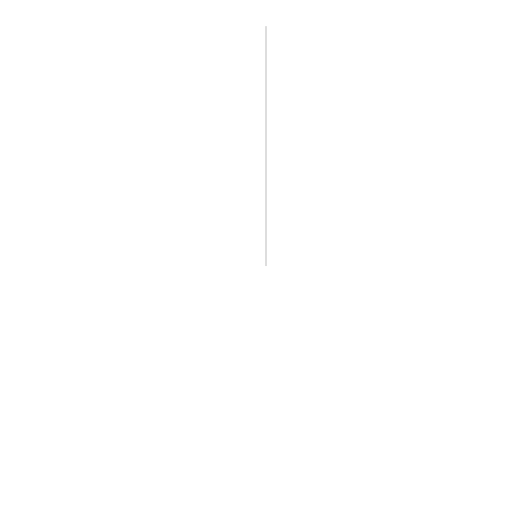 <?xml version="1.0" encoding="UTF-8"?>
<svg xmlns="http://www.w3.org/2000/svg" width="532" height="532" viewBox="0 0 532 532"><rect width="100%" height="100%" fill="white"/><g stroke="black" fill="none" stroke-linecap="round" stroke-linejoin="round"><path stroke-width="0.8" d="M266 266L266 26.6"/></g></svg>
